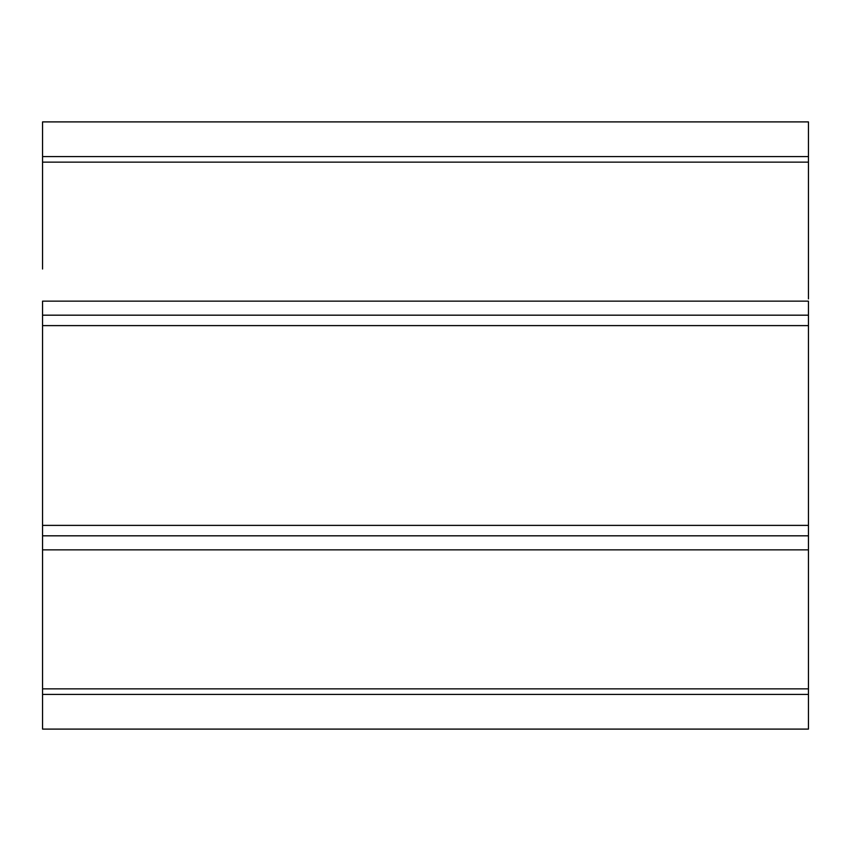 <?xml version="1.0" encoding="UTF-8"?>
<svg xmlns="http://www.w3.org/2000/svg" width="851" height="851" viewBox="0 0 851 851"><rect width="100%" height="100%" fill="white"/><g stroke="black" fill="none" stroke-linecap="round" stroke-linejoin="round"><path stroke-width="1.28" d="M808.45 535.822L42.55 535.822L42.55 688.863L808.45 688.863L808.45 525.386L42.55 525.386L42.55 535.822M42.55 584.648L42.55 549.852L808.45 549.852M42.55 406.64L42.55 444.36M808.45 298.924L808.45 121.895L42.55 121.895L42.55 269.012M42.55 727.179L42.55 694.416L42.55 729.105L808.45 729.105L808.45 688.863M42.55 688.863L42.55 694.416L808.45 694.416M808.45 525.386L808.45 301.148L42.55 301.148L42.55 525.386M42.55 157.424L42.55 156.584L808.45 156.584L808.45 157.424M808.45 334.847L808.45 331.018M808.45 516.153L808.45 519.993M808.45 266.352L808.45 269.012M808.45 325.614L42.55 325.614M808.45 162.137L42.55 162.137M42.55 315.178L808.45 315.178"/></g></svg>
